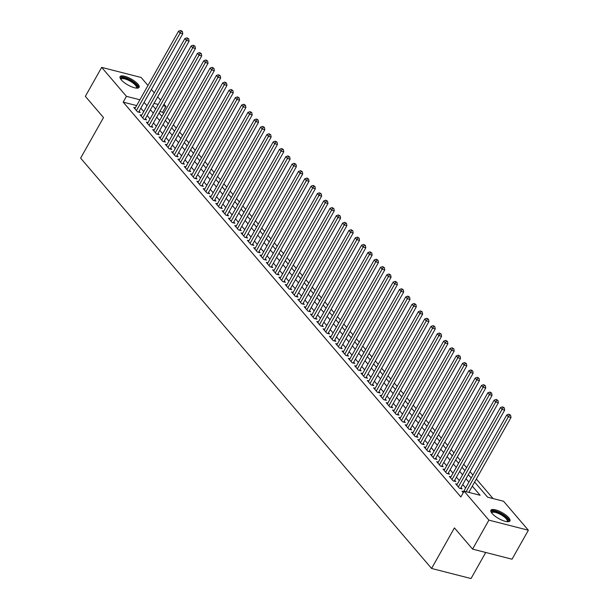 <?xml version="1.0" encoding="UTF-8"?>
<svg xmlns="http://www.w3.org/2000/svg" width="609" height="609" viewBox="0 0 609 609"><rect width="100%" height="100%" fill="white"/><g stroke="black" fill="none" stroke-linecap="round" stroke-linejoin="round"><path stroke-width="0.91" d="M492.11 513.463A10.924 3.426 -150.6 0 1 490.907 510.228A10.924 3.426 -150.6 0 1 498.695 510.936A10.924 3.426 -150.6 0 1 508.743 517.719A10.924 3.426 -150.6 0 1 509.946 520.954A10.924 3.426 -150.6 0 1 502.151 520.253A10.924 3.426 -150.6 0 1 492.11 513.463M121.29 79.893A10.924 3.426 -150.6 0 1 120.087 76.658A10.924 3.426 -150.6 0 1 127.882 77.358A10.924 3.426 -150.6 0 1 137.931 84.149A10.924 3.426 -150.6 0 1 139.126 87.384A10.924 3.426 -150.6 0 1 131.338 86.676A10.924 3.426 -150.6 0 1 121.29 79.893M485.723 552.477L471.031 578.55L431.575 568.456L80.639 158.127L103.5 117.567L85.351 96.351L101.673 67.378L141.136 77.472L147.972 85.466M151.382 89.462L154.283 92.842M157.701 96.839L160.593 100.226M164.011 104.215L165.907 106.438L163.159 105.73M163.638 113.396L162.641 112.231L165.907 106.438M493.062 498.573L476.329 479.017M472.911 475.02L470.019 471.632M466.601 467.636L463.708 464.256M460.29 460.259L457.397 456.872M453.979 452.875L451.086 449.495M447.668 445.499L444.776 442.111M441.358 438.115L438.465 434.735M435.047 430.738L432.146 427.351M428.736 423.362L425.836 419.974M422.418 415.977L419.525 412.59M416.107 408.601L413.214 405.213M409.796 401.217L406.903 397.837M403.485 393.84L400.593 390.453M397.175 386.456L394.282 383.076M390.864 379.08L387.963 375.692M384.553 371.696L381.653 368.316M378.242 364.319L375.342 360.931M371.924 356.935L369.031 353.555M365.613 349.558L362.72 346.171M359.302 342.182L356.41 338.794M352.992 334.798L350.099 331.41M346.681 327.421L343.788 324.034M340.37 320.037L337.47 316.65M334.059 312.661L331.159 309.273M327.741 305.276L324.848 301.897M321.43 297.9L318.537 294.512M315.119 290.516L312.227 287.136M308.809 283.139L305.916 279.752M302.498 275.755L299.605 272.375M296.187 268.379L293.294 264.991M289.876 260.995L286.976 257.615M283.566 253.618L280.665 250.23M277.247 246.242L274.354 242.854M270.936 238.857L268.044 235.47M264.626 231.481L261.733 228.093M258.315 224.097L255.422 220.717M252.004 216.72L249.111 213.333M245.693 209.336L242.793 205.956M239.383 201.96L236.482 198.572M233.072 194.576L230.172 191.196M226.754 187.199L223.861 183.811M220.443 179.815L217.55 176.435M214.132 172.438L211.239 169.051M207.821 165.054L204.928 161.674M201.51 157.678L198.618 154.29M195.2 150.301L192.299 146.914M188.889 142.917L185.989 139.53M182.571 135.541L179.678 132.153M176.26 128.156L173.367 124.776M169.949 120.78L167.056 117.392M474.632 482.031L487.588 497.172L503.582 501.268L528.361 530.233L488.898 520.139L464.127 491.174L480.12 495.269L472.318 486.134M488.898 520.139L472.576 549.112L512.032 559.207L528.361 530.233M463.571 491.608L461.965 491.197L463.259 492.711M457.252 484.224L455.654 483.82L459.445 488.243L462.109 488.928L461.005 487.634M450.942 476.847L449.343 476.436L453.126 480.866L455.798 481.544L454.695 480.257M444.631 469.463L443.032 469.059L446.816 473.482L449.488 474.167L448.376 472.873M438.32 462.086L436.722 461.675L440.505 466.106L443.169 466.783L442.065 465.497M432.009 454.71L430.411 454.299L434.194 458.722L436.859 459.407L435.755 458.113M425.699 447.326L424.092 446.915L427.883 451.345L430.548 452.03L429.444 450.736M419.388 439.949L417.782 439.538L421.573 443.969L424.237 444.646L423.133 443.352M413.077 432.565L411.471 432.154L415.262 436.584L417.926 437.27L416.822 435.975M406.759 425.189L405.16 424.777L408.951 429.208L411.615 429.885L410.512 428.599M400.448 417.804L398.849 417.393L402.633 421.824L405.305 422.509L404.201 421.215M394.137 410.428L392.539 410.017L396.322 414.447L398.994 415.125L397.883 413.838M387.826 403.044L386.228 402.64L390.011 407.063L392.676 407.748L391.572 406.454M381.516 395.667L379.917 395.256L383.7 399.687L386.365 400.364L385.261 399.078M375.205 388.283L373.599 387.88L377.39 392.303L380.054 392.988L378.95 391.694M368.894 380.907L367.288 380.496L371.079 384.926L373.743 385.604L372.639 384.317M362.583 373.53L360.977 373.119L364.768 377.542L367.433 378.227L366.329 376.933M356.265 366.146L354.666 365.735L358.457 370.165L361.122 370.851L360.018 369.556M349.954 358.77L348.356 358.358L352.139 362.781L354.811 363.466L353.707 362.172M343.643 351.385L342.045 350.974L345.828 355.405L348.493 356.09L347.389 354.796M337.333 344.009L335.734 343.598L339.517 348.028L342.182 348.706L341.078 347.412M331.022 336.625L329.423 336.214L333.207 340.644L335.871 341.329L334.767 340.035M324.711 329.248L323.105 328.837L326.896 333.268L329.56 333.945L328.457 332.659M318.4 321.864L316.794 321.453L320.585 325.884L323.25 326.569L322.146 325.275M312.082 314.488L310.483 314.077L314.274 318.507L316.939 319.185L315.835 317.898M305.771 307.103L304.173 306.7L307.956 311.123L310.628 311.808L309.524 310.514M299.461 299.727L297.862 299.316L301.645 303.746L304.317 304.424L303.206 303.137M293.15 292.343L291.551 291.939L295.335 296.362L297.999 297.047L296.895 295.753M286.839 284.966L285.24 284.555L289.024 288.986L291.688 289.663L290.584 288.377M280.528 277.59L278.922 277.179L282.713 281.602L285.377 282.287L284.274 280.993M274.217 270.206L272.611 269.795L276.402 274.225L279.067 274.91L277.963 273.616M267.907 262.829L266.3 262.418L270.091 266.841L272.756 267.526L271.652 266.232M261.588 255.445L259.99 255.034L263.781 259.464L266.445 260.15L265.341 258.855M255.278 248.069L253.679 247.657L257.462 252.088L260.134 252.765L259.031 251.479M248.967 240.684L247.368 240.273L251.152 244.704L253.824 245.389L252.712 244.095M242.656 233.308L241.057 232.897L244.841 237.327L247.505 238.005L246.401 236.718M236.345 225.924L234.747 225.52L238.53 229.943L241.194 230.628L240.091 229.334M230.035 218.547L228.428 218.136L232.219 222.567L234.884 223.244L233.78 221.958M223.724 211.163L222.118 210.76L225.909 215.183L228.573 215.868L227.469 214.574M217.413 203.787L215.807 203.376L219.598 207.806L222.262 208.484L221.158 207.197M211.095 196.403L209.496 195.999L213.287 200.422L215.951 201.107L214.848 199.813M204.784 189.026L203.185 188.615L206.969 193.045L209.641 193.723L208.537 192.436M198.473 181.649L196.874 181.238L200.658 185.661L203.322 186.346L202.218 185.052M192.162 174.265L190.564 173.854L194.347 178.285L197.012 178.97L195.908 177.676M185.852 166.889L184.253 166.478L188.036 170.908L190.701 171.586L189.597 170.292M179.541 159.505L177.935 159.094L181.726 163.524L184.39 164.209L183.286 162.915M173.23 152.128L171.624 151.717L175.415 156.148L178.079 156.825L176.975 155.539M166.912 144.744L165.313 144.333L169.104 148.763L171.768 149.449L170.665 148.154M160.601 137.368L159.002 136.956L162.786 141.387L165.458 142.064L164.354 140.778M154.29 129.983L152.692 129.58L156.475 134.003L159.147 134.688L158.035 133.394M147.979 122.607L146.381 122.196L150.164 126.626L152.829 127.304L151.725 126.017M141.669 115.223L140.07 114.819L143.853 119.242L146.518 119.927L145.414 118.633M162.641 112.231L159.893 111.531M136.637 105.578L123.185 102.137L460.861 496.967L464.127 491.174M469.6 492.574L469.052 491.935M465.634 487.938L462.741 484.551M459.323 480.554L456.43 477.174M453.012 473.178L450.12 469.79M446.701 465.794L443.809 462.414M440.391 458.417L437.49 455.03M434.08 451.041L431.18 447.653M427.762 443.656L424.869 440.269M421.451 436.28L418.558 432.892M415.14 428.896L412.247 425.516M408.829 421.519L405.937 418.132M402.519 414.135L399.626 410.755M396.208 406.759L393.307 403.371M389.897 399.375L386.997 395.995M383.586 391.998L380.686 388.611M377.268 384.614L374.375 381.234M370.957 377.237L368.064 373.85M364.646 369.861L361.754 366.473M358.336 362.477L355.443 359.089M352.025 355.1L349.132 351.713M345.714 347.716L342.814 344.329M339.403 340.34L336.503 336.952M333.085 332.956L330.192 329.576M326.774 325.579L323.881 322.191M320.463 318.195L317.571 314.815M314.153 310.818L311.26 307.431M307.842 303.434L304.949 300.054M301.531 296.058L298.638 292.67M295.22 288.674L292.32 285.294M288.91 281.297L286.009 277.91M282.591 273.921L279.698 270.533M276.28 266.536L273.388 263.149M269.97 259.16L267.077 255.772M263.659 251.776L260.766 248.396M257.348 244.399L254.455 241.012M251.037 237.015L248.137 233.635M244.727 229.639L241.826 226.251M238.416 222.255L235.516 218.875M232.098 214.878L229.205 211.49M225.787 207.494L222.894 204.114M219.476 200.117L216.583 196.73M213.165 192.733L210.272 189.353M206.854 185.357L203.962 181.969M200.544 177.98L197.643 174.593M194.233 170.596L191.333 167.209M187.915 163.22L185.022 159.832M181.604 155.835L178.711 152.456M175.293 148.459L172.4 145.071M168.982 141.075L166.09 137.695M162.672 133.698L159.779 130.311M156.361 126.314L153.468 122.934M150.05 118.938L147.15 115.55M143.739 111.554L140.839 108.174M135.358 107.846L133.752 107.435L137.543 111.866L140.207 112.543L139.103 111.257M472.576 549.112L454.428 527.896L431.575 568.456M123.185 102.137L126.451 96.344L101.673 67.378M139.903 99.785L126.451 96.344M468.9 482.145L466.007 478.758M462.589 474.761L459.696 471.381M456.278 467.385L453.385 463.997M449.967 460.001L447.067 456.621M443.656 452.624L440.756 449.236M437.338 445.24L434.445 441.86M431.027 437.863L428.135 434.476M424.717 430.479L421.824 427.099M418.406 423.103L415.513 419.715M412.095 415.726L409.202 412.339M405.784 408.342L402.892 404.955M399.474 400.966L396.573 397.578M393.163 393.581L390.262 390.202M386.844 386.205L383.952 382.817M380.534 378.821L377.641 375.441M374.223 371.444L371.33 368.057M367.912 364.06L365.019 360.68M361.601 356.684L358.709 353.296M355.291 349.3L352.39 345.92M348.98 341.923L346.079 338.535M342.669 334.547L339.769 331.159M336.351 327.162L333.458 323.775M330.04 319.786L327.147 316.398M323.729 312.402L320.836 309.014M317.418 305.025L314.526 301.638M311.108 297.641L308.215 294.261M304.797 290.265L301.897 286.877M298.486 282.88L295.586 279.501M292.168 275.504L289.275 272.116M285.857 268.12L282.964 264.74M279.546 260.743L276.653 257.356M273.235 253.359L270.343 249.979M266.925 245.983L264.032 242.595M260.614 238.606L257.721 235.219M254.303 231.222L251.403 227.835M247.992 223.846L245.092 220.458M241.674 216.461L238.781 213.081M235.363 209.085L232.471 205.697M229.053 201.701L226.16 198.321M222.742 194.324L219.849 190.937M216.431 186.94L213.538 183.56M210.12 179.564L207.22 176.176M203.809 172.18L200.909 168.8M197.499 164.803L194.598 161.415M191.18 157.419L188.288 154.039M184.87 150.042L181.977 146.655M178.559 142.666L175.666 139.278M172.248 135.282L169.355 131.894M165.937 127.905L163.045 124.518M159.627 120.521L156.726 117.141M153.316 113.145L150.415 109.757M146.997 105.76L144.105 102.381M152.737 105.646L155.63 109.034M159.048 113.03L161.941 116.41M165.359 120.407L168.251 123.794M171.669 127.783L174.562 131.171M177.98 135.168L180.873 138.555M184.291 142.544L187.191 145.932M190.602 149.928L193.502 153.316M196.913 157.305L199.813 160.692M203.231 164.689L206.124 168.069M209.542 172.065L212.434 175.453M215.852 179.449L218.745 182.829M222.163 186.826L225.056 190.214M228.474 194.21L231.367 197.59M234.785 201.587L237.685 204.974M241.095 208.971L243.996 212.351M247.414 216.347L250.307 219.735M253.725 223.724L256.617 227.111M260.035 231.108L262.928 234.495M266.346 238.484L269.239 241.872M272.657 245.869L275.55 249.248M278.968 253.245L281.86 256.633M285.278 260.629L288.179 264.009M291.589 268.006L294.49 271.393M297.908 275.39L300.8 278.77M304.218 282.766L307.111 286.154M310.529 290.15L313.422 293.53M316.84 297.527L319.733 300.915M323.151 304.903L326.043 308.291M329.461 312.288L332.362 315.675M335.772 319.664L338.673 323.052M342.083 327.048L344.983 330.436M348.401 334.425L351.294 337.812M354.712 341.809L357.605 345.189M361.023 349.185L363.916 352.573M367.334 356.569L370.226 359.949M373.644 363.946L376.537 367.334M379.955 371.33L382.855 374.71M386.266 378.707L389.166 382.094M392.584 386.091L395.477 389.471M398.895 393.467L401.788 396.855M405.206 400.844L408.099 404.231M411.517 408.228L414.409 411.615M417.827 415.604L420.72 418.992M424.138 422.989L427.031 426.369M430.449 430.365L433.349 433.753M436.76 437.749L439.66 441.129M443.078 445.126L445.971 448.513M449.389 452.51L452.281 455.89M455.699 459.886L458.592 463.274M462.01 467.27L464.903 470.65M468.321 474.647L471.214 478.035M158.203 104.466L154.001 103.393M138.608 112.14L182.791 33.723L180.127 33.046L136.439 110.572M181.299 31.188L182.365 31.462L180.667 30.45L181.299 31.188L180.127 33.046L178.544 31.196L134.863 108.729M182.791 33.723L182.365 31.462M180.667 30.45L178.544 31.196M120.78 79.239A9.455 2.961 -150.6 0 1 126.413 78.454A9.455 2.961 -150.6 0 1 136.287 84.788A9.455 2.961 -150.6 0 1 136.561 88.13M136.157 88.092A8.754 2.74 29.4 0 0 136.386 87.825A8.754 2.74 29.4 0 0 135.426 85.23A8.754 2.74 29.4 0 0 127.372 79.794A8.754 2.74 29.4 0 0 121.13 79.223A8.754 2.74 29.4 0 0 121.024 79.566M138.685 87.825A10.855 3.403 29.4 0 0 137.352 85.062A10.855 3.403 29.4 0 0 128.019 78.599A10.855 3.403 29.4 0 0 119.943 77.259M491.592 512.816A9.455 2.961 -150.6 0 1 492.612 511.286A9.455 2.961 -150.6 0 1 503.833 515.503A9.455 2.961 -150.6 0 1 507.373 521.707M506.97 521.669A8.754 2.74 29.4 0 0 507.206 521.395A8.754 2.74 29.4 0 0 502.189 515.465A8.754 2.74 29.4 0 0 492.826 512.253A8.754 2.74 29.4 0 0 491.95 512.801A8.754 2.74 29.4 0 0 491.836 513.143M509.497 521.395A10.855 3.403 29.4 0 0 502.516 514.11A10.855 3.403 29.4 0 0 491.532 510.509A10.855 3.403 29.4 0 0 490.755 510.837M144.919 119.516L189.102 41.108L186.438 40.422L142.75 117.956M187.61 38.565L188.676 38.839L186.978 37.827L187.61 38.565L186.438 40.422L184.854 38.58L141.174 116.106M189.102 41.108L188.676 38.839M186.978 37.827L184.854 38.58M151.23 126.9L195.413 48.484L192.748 47.806L149.06 125.332M193.921 45.949L194.987 46.223L193.289 45.211L193.921 45.949L192.748 47.806L191.165 45.957L147.485 123.49M195.413 48.484L194.987 46.223M193.289 45.211L191.165 45.957M157.541 134.277L201.724 55.868L199.059 55.183L155.371 132.716M200.232 53.326L201.297 53.6L199.6 52.587L200.232 53.326L199.059 55.183L197.483 53.341L153.795 130.866M201.724 55.868L201.297 53.6M199.6 52.587L197.483 53.341M163.851 141.653L208.034 63.245L205.37 62.567L161.682 140.093M206.542 60.71L207.616 60.984L205.918 59.971L206.542 60.71L205.37 62.567L203.794 60.717L160.106 138.251M208.034 63.245L207.616 60.984M205.918 59.971L203.794 60.717M170.162 149.038L214.345 70.629L211.681 69.944L167.993 147.469M212.861 68.086L213.926 68.36L212.229 67.348L212.861 68.086L211.681 69.944L210.105 68.101L166.417 145.627M214.345 70.629L213.926 68.36M212.229 67.348L210.105 68.101M176.481 156.414L220.664 78.005L217.992 77.32L174.311 154.853M219.171 75.47L220.237 75.744L218.54 74.732L219.171 75.47L217.992 77.32L216.416 75.478L172.728 153.011M220.664 78.005L220.237 75.744M218.54 74.732L216.416 75.478M182.791 163.798L226.974 85.382L224.302 84.704L180.622 162.23M225.482 82.847L226.548 83.121L224.85 82.108L225.482 82.847L224.302 84.704L222.727 82.862L179.038 160.388M226.974 85.382L226.548 83.121M224.85 82.108L222.727 82.862M189.102 171.175L233.285 92.766L230.621 92.081L186.933 169.614M231.793 90.231L232.859 90.497L231.161 89.493L231.793 90.231L230.621 92.081L229.037 90.239L185.357 167.764M233.285 92.766L232.859 90.497M231.161 89.493L229.037 90.239M195.413 178.559L239.596 100.142L236.931 99.465L193.243 176.991M238.104 97.607L239.17 97.882L237.472 96.869L238.104 97.607L236.931 99.465L235.348 97.615L191.668 175.148M239.596 100.142L239.17 97.882M237.472 96.869L235.348 97.615M201.724 185.935L245.907 107.527L243.242 106.841L199.554 184.375M244.415 104.992L245.48 105.258L243.783 104.253L244.415 104.992L243.242 106.841L241.666 104.999L197.978 182.525M245.907 107.527L245.48 105.258M243.783 104.253L241.666 104.999M208.034 193.319L252.217 114.903L249.553 114.226L205.865 191.751M250.725 112.368L251.791 112.642L250.093 111.63L250.725 112.368L249.553 114.226L247.977 112.376L204.289 189.909M252.217 114.903L251.791 112.642M250.093 111.63L247.977 112.376M214.345 200.696L258.528 122.287L255.864 121.602L212.176 199.135M257.036 119.745L258.109 120.019L256.412 119.014L257.036 119.745L255.864 121.602L254.288 119.76L210.6 197.286M258.528 122.287L258.109 120.019M256.412 119.014L254.288 119.76M220.656 208.08L264.839 129.664L262.174 128.986L218.494 206.512M263.354 127.129L264.42 127.403L262.723 126.39L263.354 127.129L262.174 128.986L260.599 127.136L216.911 204.67M264.839 129.664L264.42 127.403M262.723 126.39L260.599 127.136M226.974 215.457L271.157 137.048L268.485 136.363L224.805 213.896M269.665 134.505L270.731 134.779L269.033 133.767L269.665 134.505L268.485 136.363L266.909 134.52L223.221 212.046M271.157 137.048L270.731 134.779M269.033 133.767L266.909 134.52M233.285 222.841L277.468 144.424L274.796 143.747L231.116 221.273M275.976 141.889L277.042 142.163L275.344 141.151L275.976 141.889L274.796 143.747L273.22 141.897L229.54 219.43M277.468 144.424L277.042 142.163M275.344 141.151L273.22 141.897M239.596 230.217L283.779 151.808L281.114 151.123L237.426 228.657M282.287 149.266L283.352 149.54L281.655 148.527L282.287 149.266L281.114 151.123L279.531 149.281L235.85 226.807M283.779 151.808L283.352 149.54M281.655 148.527L279.531 149.281M245.907 237.594L290.09 159.185L287.425 158.5L243.737 236.033M288.597 156.65L289.663 156.924L287.966 155.912L288.597 156.65L287.425 158.5L285.842 156.658L242.161 234.191M290.09 159.185L289.663 156.924M287.966 155.912L285.842 156.658M252.217 244.978L296.4 166.569L293.736 165.884L250.048 243.41M294.908 164.027L295.974 164.301L294.276 163.288L294.908 164.027L293.736 165.884L292.16 164.042L248.472 241.567M296.4 166.569L295.974 164.301M294.276 163.288L292.16 164.042M258.528 252.354L302.711 173.946L300.047 173.26L256.359 250.794M301.219 171.411L302.285 171.685L300.587 170.672L301.219 171.411L300.047 173.26L298.471 171.418L254.783 248.952M302.711 173.946L302.285 171.685M300.587 170.672L298.471 171.418M264.839 259.738L309.022 181.322L306.357 180.645L262.669 258.17M307.537 178.787L308.603 179.061L306.906 178.049L307.537 178.787L306.357 180.645L304.782 178.802L261.094 256.328M309.022 181.322L308.603 179.061M306.906 178.049L304.782 178.802M271.157 267.115L315.333 188.706L312.668 188.021L268.988 265.554M313.848 186.171L314.914 186.438L313.216 185.433L313.848 186.171L312.668 188.021L311.092 186.179L267.404 263.705M315.333 188.706L314.914 186.438M313.216 185.433L311.092 186.179M277.468 274.499L321.651 196.083L318.979 195.405L275.298 272.931M320.159 193.548L321.225 193.822L319.527 192.809L320.159 193.548L318.979 195.405L317.403 193.555L273.715 271.089M321.651 196.083L321.225 193.822M319.527 192.809L317.403 193.555M283.779 281.876L327.962 203.467L325.297 202.782L281.609 280.315M326.47 200.932L327.535 201.198L325.838 200.194L326.47 200.932L325.297 202.782L323.714 200.94L280.033 278.465M327.962 203.467L327.535 201.198M325.838 200.194L323.714 200.94M290.09 289.26L334.272 210.843L331.608 210.166L287.92 287.692M332.78 208.308L333.846 208.582L332.149 207.57L332.78 208.308L331.608 210.166L330.025 208.316L286.344 285.849M334.272 210.843L333.846 208.582M332.149 207.57L330.025 208.316M296.4 296.636L340.583 218.228L337.919 217.542L294.231 295.076M339.091 215.685L340.157 215.959L338.459 214.947L339.091 215.685L337.919 217.542L336.335 215.7L292.655 293.226M340.583 218.228L340.157 215.959M338.459 214.947L336.335 215.7M302.711 304.02L346.894 225.604L344.23 224.927L300.541 302.452M345.402 223.069L346.468 223.343L344.77 222.331L345.402 223.069L344.23 224.927L342.654 223.077L298.966 300.61M346.894 225.604L346.468 223.343M344.77 222.331L342.654 223.077M309.022 311.397L353.205 232.988L350.54 232.303L306.852 309.836M351.713 230.446L352.786 230.72L351.089 229.707L351.713 230.446L350.54 232.303L348.965 230.461L305.276 307.987M353.205 232.988L352.786 230.72M351.089 229.707L348.965 230.461M315.333 318.773L359.516 240.365L356.851 239.687L313.163 317.213M358.031 237.83L359.097 238.104L357.399 237.091L358.031 237.83L356.851 239.687L355.275 237.837L311.587 315.371M359.516 240.365L359.097 238.104M357.399 237.091L355.275 237.837M321.651 326.158L365.834 247.749L363.162 247.064L319.481 324.597M364.342 245.206L365.408 245.48L363.71 244.468L364.342 245.206L363.162 247.064L361.586 245.221L317.898 322.747M365.834 247.749L365.408 245.48M363.71 244.468L361.586 245.221M327.962 333.534L372.145 255.125L369.473 254.44L325.792 331.974M370.653 252.59L371.718 252.864L370.021 251.852L370.653 252.59L369.473 254.44L367.897 252.598L324.209 330.131M372.145 255.125L371.718 252.864M370.021 251.852L367.897 252.598M334.272 340.918L378.455 262.509L375.791 261.824L332.103 339.35M376.963 259.967L378.029 260.241L376.332 259.228L376.963 259.967L375.791 261.824L374.208 259.982L330.527 337.508M378.455 262.509L378.029 260.241M376.332 259.228L374.208 259.982M340.583 348.295L384.766 269.886L382.102 269.201L338.414 346.734M383.274 267.351L384.34 267.617L382.642 266.613L383.274 267.351L382.102 269.201L380.518 267.359L336.838 344.892M384.766 269.886L384.34 267.617M382.642 266.613L380.518 267.359M346.894 355.679L391.077 277.262L388.413 276.585L344.724 354.111M389.585 274.728L390.651 275.002L388.953 273.989L389.585 274.728L388.413 276.585L386.837 274.735L343.149 352.268M391.077 277.262L390.651 275.002M388.953 273.989L386.837 274.735M353.205 363.055L397.388 284.647L394.723 283.961L351.035 361.495M395.896 282.112L396.961 282.378L395.264 281.373L395.896 282.112L394.723 283.961L393.148 282.119L349.459 359.645M397.388 284.647L396.961 282.378M395.264 281.373L393.148 282.119M359.516 370.439L403.698 292.023L401.034 291.346L357.346 368.871M402.206 289.488L403.28 289.762L401.582 288.75L402.206 289.488L401.034 291.346L399.458 289.496L355.77 367.029M403.698 292.023L403.28 289.762M401.582 288.75L399.458 289.496M365.826 377.816L410.009 299.407L407.345 298.722L363.664 376.255M408.525 296.865L409.591 297.139L407.893 296.134L408.525 296.865L407.345 298.722L405.769 296.88L362.081 374.406M410.009 299.407L409.591 297.139M407.893 296.134L405.769 296.88M372.145 385.2L416.328 306.784L413.656 306.106L369.975 383.632M414.836 304.249L415.901 304.523L414.204 303.51L414.836 304.249L413.656 306.106L412.08 304.256L368.392 381.79M416.328 306.784L415.901 304.523M414.204 303.51L412.08 304.256M378.455 392.577L422.638 314.168L419.966 313.483L376.286 391.016M421.146 311.625L422.212 311.899L420.514 310.887L421.146 311.625L419.966 313.483L418.391 311.641L374.71 389.166M422.638 314.168L422.212 311.899M420.514 310.887L418.391 311.641M384.766 399.961L428.949 321.544L426.285 320.867L382.597 398.393M427.457 319.009L428.523 319.283L426.825 318.271L427.457 319.009L426.285 320.867L424.701 319.017L381.021 396.55M428.949 321.544L428.523 319.283M426.825 318.271L424.701 319.017M391.077 407.337L435.26 328.929L432.596 328.243L388.907 405.777M433.768 326.386L434.834 326.66L433.136 325.648L433.768 326.386L432.596 328.243L431.012 326.401L387.332 403.927M435.26 328.929L434.834 326.66M433.136 325.648L431.012 326.401M397.388 414.714L441.571 336.305L438.906 335.628L395.218 413.153M440.079 333.77L441.144 334.044L439.447 333.032L440.079 333.77L438.906 335.628L437.331 333.778L393.642 411.311M441.571 336.305L441.144 334.044M439.447 333.032L437.331 333.778M403.698 422.098L447.881 343.689L445.217 343.004L401.529 420.53M446.389 341.147L447.455 341.421L445.758 340.408L446.389 341.147L445.217 343.004L443.641 341.162L399.953 418.688M447.881 343.689L447.455 341.421M445.758 340.408L443.641 341.162M410.009 429.474L454.192 351.066L451.528 350.381L407.84 427.914M452.708 348.531L453.774 348.805L452.076 347.792L452.708 348.531L451.528 350.381L449.952 348.538L406.264 426.072M454.192 351.066L453.774 348.805M452.076 347.792L449.952 348.538M416.328 436.859L460.503 358.442L457.839 357.765L414.158 435.29M459.019 355.907L460.084 356.181L458.387 355.169L459.019 355.907L457.839 357.765L456.263 355.922L412.575 433.448M460.503 358.442L460.084 356.181M458.387 355.169L456.263 355.922M422.638 444.235L466.821 365.826L464.149 365.141L420.469 442.674M465.329 363.291L466.395 363.558L464.697 362.553L465.329 363.291L464.149 365.141L462.574 363.299L418.885 440.825M466.821 365.826L466.395 363.558M464.697 362.553L462.574 363.299M428.949 451.619L473.132 373.203L470.468 372.525L426.78 450.051M471.64 370.668L472.706 370.942L471.008 369.929L471.64 370.668L470.468 372.525L468.884 370.675L425.204 448.209M473.132 373.203L472.706 370.942M471.008 369.929L468.884 370.675M435.26 458.996L479.443 380.587L476.778 379.902L433.09 457.435M477.951 378.052L479.017 378.318L477.319 377.314L477.951 378.052L476.778 379.902L475.195 378.06L431.515 455.585M479.443 380.587L479.017 378.318M477.319 377.314L475.195 378.06M441.571 466.38L485.754 387.963L483.089 387.286L439.401 464.812M484.262 385.428L485.327 385.703L483.63 384.69L484.262 385.428L483.089 387.286L481.506 385.436L437.825 462.969M485.754 387.963L485.327 385.703M483.63 384.69L481.506 385.436M447.881 473.756L492.064 395.348L489.4 394.662L445.712 472.196M490.572 392.805L491.638 393.079L489.94 392.067L490.572 392.805L489.4 394.662L487.824 392.82L444.136 470.346M492.064 395.348L491.638 393.079M489.94 392.067L487.824 392.82M454.192 481.14L498.375 402.724L495.711 402.047L452.023 479.572M496.883 400.189L497.956 400.463L496.259 399.451L496.883 400.189L495.711 402.047L494.135 400.197L450.447 477.73M498.375 402.724L497.956 400.463M496.259 399.451L494.135 400.197M460.503 488.517L504.686 410.108L502.022 409.423L458.333 486.956M503.201 407.566L504.267 407.84L502.57 406.827L503.201 407.566L502.022 409.423L500.446 407.581L456.758 485.107M504.686 410.108L504.267 407.84M502.57 406.827L500.446 407.581M468.808 492.369L511.004 417.485L508.332 416.807L466.136 491.691M509.512 414.95L510.578 415.224L508.88 414.211L509.512 414.95L508.332 416.807L506.757 414.957L463.068 492.491M511.004 417.485L510.578 415.224M508.88 414.211L506.757 414.957"/></g></svg>
